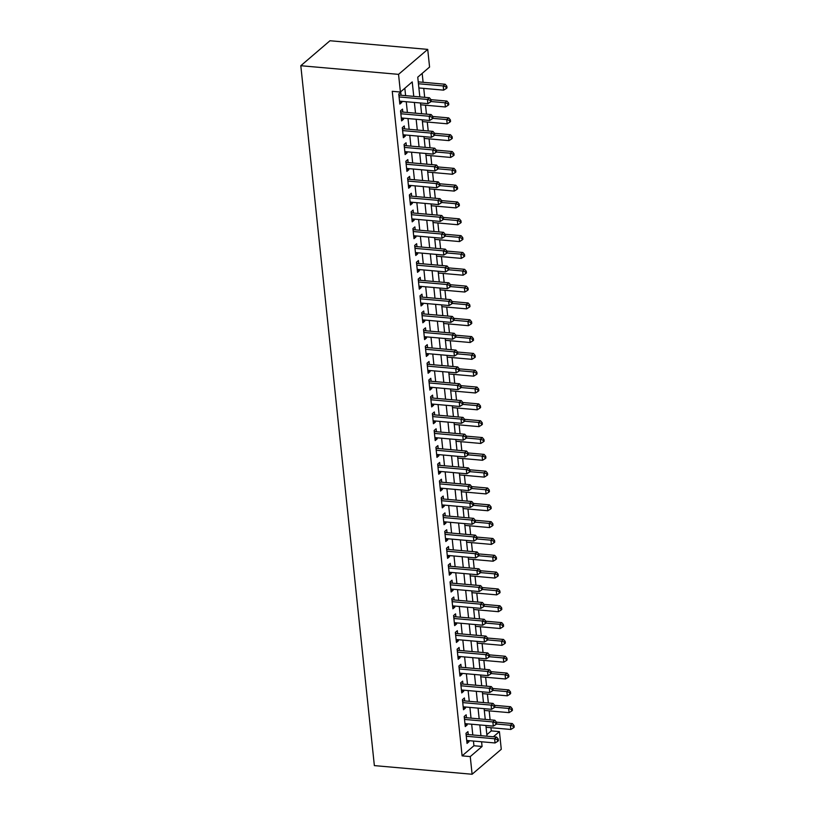 <?xml version="1.0" encoding="UTF-8"?>
<svg xmlns="http://www.w3.org/2000/svg" width="815" height="815" viewBox="0 0 815 815"><rect width="100%" height="100%" fill="white"/><g stroke="black" fill="none" stroke-linecap="round" stroke-linejoin="round"><path stroke-width="1.22" d="M486.861 734.682L491.282 730.892L499.422 731.615L501.276 749.28L472.109 774.25L374.36 765.611L300.806 65.72L329.973 40.75L427.722 49.389L429.576 67.054L417.749 77.181L419.827 96.904M491.282 730.892L490.946 727.703M490.11 719.828L489.173 710.884M488.348 702.999L487.411 694.054M486.575 686.179L485.638 677.234M484.813 669.36L483.865 660.405M483.04 652.53L482.103 643.585M481.278 635.71L480.33 626.755M479.505 618.88L478.568 609.936M477.733 602.061L476.795 593.106M475.97 585.231L475.033 576.286M474.198 568.412L473.26 559.467M472.435 551.582L471.488 542.637M470.663 534.762L469.725 525.818M468.9 517.933L467.953 508.988M467.127 501.113L466.19 492.168M465.355 484.293L464.418 475.339M463.592 467.464L462.655 458.519M461.82 450.644L460.882 441.689M460.057 433.814L459.11 424.87M458.285 416.995L457.347 408.04M456.522 400.165L455.575 391.22M454.75 383.345L453.812 374.401M452.977 366.516L452.04 357.571M451.215 349.696L450.267 340.752M449.442 332.866L448.505 323.922M447.68 316.047L446.732 307.102M445.907 299.227L444.97 290.272M444.144 282.397L443.197 273.453M442.372 265.578L441.435 256.623M440.599 248.748L439.662 239.804M438.837 231.929L437.889 222.974M437.064 215.099L436.127 206.154M435.302 198.279L434.354 189.335M433.529 181.45L432.592 172.505M431.756 164.63L430.819 155.685M429.994 147.8L429.057 138.856M428.221 130.981L427.284 122.036M426.459 114.161L425.512 105.206M424.686 97.331L423.749 88.387M423.107 82.305L422.17 73.391M468.248 734.559L467.942 731.615L465.966 733.306L467.026 743.402L469.002 741.711L468.89 740.652M466.475 717.74L466.17 714.796L464.204 716.477L465.263 726.573L467.229 724.892L467.117 723.822M464.713 700.91L464.397 697.966L462.431 699.657L463.49 709.753L465.467 708.062L465.355 707.002M462.94 684.091L462.635 681.146L460.658 682.838L461.728 692.923L463.694 691.242L463.582 690.173M461.178 667.261L460.862 664.317L458.896 666.008L459.955 676.104L461.922 674.413L461.81 673.353M459.405 650.441L459.1 647.497L457.123 649.188L458.183 659.284L460.159 657.593L460.047 656.523M457.643 633.622L457.327 630.678L455.361 632.359L456.42 642.454L458.387 640.763L458.274 639.704M455.87 616.792L455.565 613.848L453.588 615.539L454.648 625.635L456.624 623.944L456.512 622.874M454.098 599.972L453.792 597.028L451.826 598.709L452.885 608.805L454.852 607.124L454.739 606.054M452.335 583.143L452.019 580.198L450.053 581.89L451.113 591.985L453.089 590.294L452.977 589.235M450.563 566.323L450.257 563.379L448.281 565.06L449.35 575.156L451.316 573.475L451.204 572.405M448.8 549.493L448.484 546.549L446.518 548.24L447.578 558.336L449.544 556.645L449.432 555.586M447.028 532.674L446.722 529.73L444.746 531.411L445.805 541.506L447.781 539.825L447.669 538.756M445.255 515.844L444.949 512.9L442.983 514.591L444.043 524.687L446.009 522.996L445.897 521.936M443.492 499.024L443.187 496.08L441.21 497.771L442.27 507.857L444.246 506.176L444.134 505.106M441.72 482.195L441.414 479.251L439.438 480.942L440.507 491.038L442.474 489.346L442.362 488.287M439.957 465.375L439.642 462.431L437.675 464.122L438.735 474.218L440.711 472.527L440.599 471.457M438.185 448.556L437.879 445.611L435.903 447.292L436.962 457.388L438.939 455.697L438.827 454.638M436.422 431.726L436.106 428.782L434.14 430.473L435.2 440.569L437.166 438.878L437.054 437.808M434.65 414.906L434.344 411.962L432.368 413.643L433.427 423.739L435.404 422.058L435.291 420.988M432.877 398.077L432.571 395.132L430.605 396.824L431.665 406.919L433.631 405.228L433.519 404.169M431.115 381.257L430.809 378.313L428.833 379.994L429.892 390.09L431.869 388.409L431.756 387.339M429.342 364.427L429.036 361.483L427.06 363.174L428.13 373.27L430.096 371.579L429.984 370.519M427.58 347.608L427.264 344.663L425.298 346.344L426.357 356.44L428.333 354.759L428.221 353.69M425.807 330.778L425.501 327.834L423.525 329.525L424.584 339.621L426.561 337.93L426.449 336.87M424.045 313.958L423.729 311.014L421.763 312.705L422.822 322.791L424.788 321.11L424.676 320.04M422.272 297.129L421.966 294.184L419.99 295.876L421.049 305.971L423.026 304.28L422.914 303.221M420.499 280.309L420.194 277.365L418.227 279.056L419.287 289.152L421.253 287.461L421.141 286.391M418.737 263.49L418.421 260.545L416.455 262.226L417.514 272.322L419.491 270.631L419.379 269.571M416.964 246.66L416.659 243.716L414.682 245.407L415.752 255.503L417.718 253.811L417.606 252.742M415.202 229.84L414.886 226.896L412.92 228.577L413.979 238.673L415.945 236.992L415.833 235.922M413.429 213.01L413.123 210.066L411.147 211.757L412.207 221.853L414.183 220.162L414.071 219.103M411.667 196.191L411.351 193.247L409.385 194.928L410.444 205.023L412.41 203.343L412.298 202.273M409.894 179.361L409.588 176.417L407.612 178.108L408.672 188.204L410.648 186.513L410.536 185.453M408.121 162.542L407.816 159.597L405.85 161.278L406.909 171.374L408.875 169.693L408.763 168.624M406.359 145.712L406.043 142.768L404.077 144.459L405.137 154.555L407.113 152.863L407.001 151.804M404.586 128.892L404.281 125.948L402.304 127.639L403.374 137.725L405.34 136.044L405.228 134.974M402.824 112.062L402.508 109.118L400.542 110.809L401.601 120.905L403.568 119.214L403.456 118.155M413.755 96.364L412.227 81.908L400.41 92.034L392.26 91.311L462.105 755.862L473.933 745.745L473.444 741.049M472.802 734.967L471.671 724.229M471.029 718.137L469.909 707.4M469.267 701.318L468.136 690.58M467.494 684.488L466.363 673.75M465.732 667.668L464.601 656.931M463.959 650.849L462.828 640.101M462.187 634.019L461.066 623.281M460.424 617.2L459.293 606.452M458.651 600.37L457.531 589.632M456.889 583.55L455.758 572.813M455.116 566.72L453.986 555.983M453.354 549.901L452.223 539.163M451.581 533.071L450.451 522.334M449.809 516.252L448.688 505.514M448.046 499.422L446.915 488.684M446.274 482.602L445.153 471.865M444.511 465.783L443.38 455.035M442.739 448.953L441.608 438.215M440.976 432.133L439.845 421.386M439.204 415.304L438.073 404.566M437.431 398.484L436.31 387.746M435.668 381.654L434.538 370.917M433.896 364.835L432.765 354.097M432.133 348.005L431.003 337.267M430.361 331.185L429.23 320.448M428.598 314.356L427.468 303.618M426.826 297.536L425.695 286.798M425.053 280.717L423.932 269.969M423.291 263.887L422.16 253.149M421.518 247.067L420.387 236.319M419.756 230.238L418.625 219.5M417.983 213.418L416.852 202.68M416.221 196.588L415.09 185.851M414.448 179.769L413.317 169.031M412.675 162.939L411.555 152.201M410.913 146.119L409.782 135.382M409.14 129.29L408.009 118.552M407.378 112.47L406.247 101.732M405.605 95.65L404.831 88.244M401.051 95.243L400.746 92.299L398.769 93.99L399.829 104.086L401.805 102.395L401.693 101.325M472.109 774.25L470.255 756.585L482.083 746.459L481.584 741.772M462.105 755.862L470.255 756.585M400.41 92.034L398.545 74.359L300.806 65.72M493.381 736.78L499.422 731.615M420.459 102.985L421.589 113.723M422.231 119.815L423.362 130.553M424.004 136.635L425.124 147.372M425.766 153.464L426.897 164.202M427.539 170.284L428.67 181.022M429.301 187.104L430.432 197.851M431.074 203.933L432.205 214.671M432.836 220.753L433.967 231.501M434.609 237.583L435.74 248.32M436.382 254.402L437.502 265.14M438.144 271.232L439.275 281.97M439.917 288.052L441.047 298.789M441.679 304.881L442.81 315.619M443.452 321.701L444.582 332.439M445.214 338.531L446.345 349.268M446.987 355.35L448.118 366.088M448.759 372.17L449.88 382.918M450.522 389L451.653 399.737M452.294 405.819L453.425 416.567M454.057 422.649L455.188 433.386M455.829 439.468L456.96 450.206M457.592 456.298L458.723 467.036M459.365 473.118L460.495 483.855M461.137 489.947L462.258 500.685M462.9 506.767L464.03 517.505M464.672 523.597L465.803 534.334M466.435 540.416L467.565 551.154M468.207 557.236L469.338 567.984M469.98 574.066L471.101 584.803M471.742 590.885L472.873 601.633M473.515 607.715L474.636 618.453M475.277 624.534L476.408 635.272M477.05 641.364L478.181 652.102M478.812 658.184L479.943 668.921M480.585 675.014L481.716 685.751M482.358 691.833L483.478 702.571M484.12 708.663L485.251 719.4M485.893 725.482L487.013 736.22M427.722 49.389L398.545 74.359M480.952 735.69L479.821 724.943M479.179 718.861L478.048 708.123M477.407 702.041L476.286 691.293M475.644 685.211L474.513 674.474M473.872 668.392L472.741 657.654M472.109 651.562L470.978 640.824M470.337 634.742L469.206 624.005M468.564 617.913L467.443 607.175M466.801 601.093L465.671 590.355M465.029 584.263L463.908 573.526M463.266 567.444L462.136 556.706M461.494 550.614L460.363 539.876M459.731 533.794L458.601 523.057M457.959 516.975L456.828 506.227M456.186 500.145L455.065 489.407M454.424 483.326L453.293 472.588M452.651 466.496L451.53 455.758M450.889 449.676L449.758 438.939M449.116 432.846L447.985 422.109M447.353 416.027L446.223 405.289M445.581 399.197L444.45 388.46M443.808 382.378L442.688 371.64M442.046 365.548L440.915 354.81M440.273 348.728L439.142 337.991M438.511 331.909L437.38 321.161M436.738 315.079L435.607 304.341M434.976 298.259L433.845 287.522M433.203 281.43L432.072 270.692M431.43 264.61L430.31 253.873M429.668 247.78L428.537 237.043M427.895 230.961L426.765 220.223M426.133 214.131L425.002 203.393M424.36 197.312L423.23 186.574M422.598 180.482L421.467 169.744M420.825 163.662L419.694 152.925M419.053 146.843L417.932 136.095M417.29 130.013L416.159 119.275M415.518 113.193L414.387 102.456M473.933 745.745L482.083 746.459M399.635 102.201L401.805 102.395M401.408 119.031L403.568 119.214M403.17 135.85L405.34 136.044M404.943 152.67L407.113 152.863M406.705 169.5L408.875 169.693M408.478 186.319L410.648 186.513M410.24 203.149L412.41 203.343M412.013 219.969L414.183 220.162M413.786 236.798L415.945 236.992M415.548 253.618L417.718 253.811M417.321 270.448L419.491 270.631M419.083 287.267L421.253 287.461M420.856 304.097L423.026 304.28M422.618 320.916L424.788 321.11M424.391 337.736L426.561 337.93M426.163 354.566L428.333 354.759M427.926 371.385L430.096 371.579M429.699 388.215L431.869 388.409M431.461 405.035L433.631 405.228M433.234 421.864L435.404 422.058M435.006 438.684L437.166 438.878M436.769 455.514L438.939 455.697M438.541 472.333L440.711 472.527M440.304 489.163L442.474 489.346M442.076 505.983L444.246 506.176M443.839 522.802L446.009 522.996M445.611 539.632L447.781 539.825M447.384 556.451L449.544 556.645M449.147 573.281L451.316 573.475M450.919 590.101L453.089 590.294M452.682 606.931L454.852 607.124M454.454 623.75L456.624 623.944M456.217 640.58L458.387 640.763M457.989 657.399L460.159 657.593M459.762 674.229L461.922 674.413M461.524 691.049L463.694 691.242M463.297 707.868L465.467 708.062M465.059 724.698L467.229 724.892M466.832 741.518L469.002 741.711M399.085 96.934L427.427 99.44L427.875 103.637L399.523 101.142M398.861 94.825L399.126 94.958A1.813 1.498 -130.6 0 0 399.747 95.131L429.403 97.749L427.427 99.44L430.269 100.377L430.442 102.058L431.237 101.386L431.054 99.705L430.269 100.377M420.652 104.778L445.408 106.969L444.959 102.761L446.936 101.07L431.023 99.664L429.403 97.749M427.875 103.637L430.442 102.058M418.879 87.959L443.635 90.139L443.197 85.942L445.163 84.251L418.248 81.867M446.039 86.879L446.213 88.56L447.007 87.888L446.824 86.207L446.039 86.879L443.197 85.942L418.441 83.751M446.213 88.56L443.635 90.139M445.163 84.251L446.824 86.207M400.848 113.754L429.199 116.26L429.637 120.467L401.296 117.961M400.623 111.645L400.899 111.777A1.813 1.498 -130.6 0 0 401.52 111.95L431.166 114.569L429.199 116.26L432.042 117.207L432.215 118.888L432.999 118.216L432.826 116.525L432.042 117.207M432.826 116.525L431.166 114.569M429.637 120.467L432.215 118.888M402.62 130.583L430.962 133.089L431.41 137.287L403.058 134.781M402.396 128.475L402.661 128.597A1.813 1.498 -130.6 0 0 403.282 128.78L432.938 131.398L430.962 133.089L433.804 134.027L433.988 135.708L434.772 135.035L434.599 133.354L433.804 134.027M434.599 133.354L432.938 131.398M431.41 137.287L433.988 135.708M404.383 147.403L432.734 149.909L433.173 154.117L404.831 151.61M404.169 145.294L404.434 145.427A1.813 1.498 -130.6 0 0 405.055 145.6L434.701 148.218L432.734 149.909L435.577 150.857L435.75 152.537L436.545 151.855L436.361 150.174L435.577 150.857M436.361 150.174L434.701 148.218M433.173 154.117L435.75 152.537M406.155 164.222L434.497 166.729L434.945 170.936L406.593 168.43M405.931 162.124L406.206 162.246A1.813 1.498 -130.6 0 0 406.817 162.43L436.473 165.048L434.497 166.729L437.339 167.676L437.523 169.357L438.307 168.685L438.134 167.004L437.339 167.676M438.134 167.004L436.473 165.048M434.945 170.936L437.523 169.357M447.802 103.709L447.985 105.39L448.77 104.707L448.596 103.026L447.802 103.709L444.959 102.761L431.064 101.529M447.985 105.39L445.408 106.969M446.936 101.07L448.596 103.026M422.415 121.608L447.17 123.788L446.732 119.581L448.698 117.9L432.796 116.494M449.574 120.528L449.748 122.209L450.542 121.537L450.359 119.856L449.574 120.528L446.732 119.581L432.836 118.358M449.748 122.209L447.17 123.788M448.698 117.9L450.359 119.856M424.187 138.428L448.943 140.618L448.505 136.411L450.471 134.72L434.568 133.314M451.347 137.348L451.52 139.039L452.305 138.356L452.131 136.675L451.347 137.348L448.505 136.411L434.599 135.178M451.52 139.039L448.943 140.618M450.471 134.72L452.131 136.675M425.96 155.247L450.715 157.438L450.267 153.23L452.244 151.549L436.331 150.143M453.109 154.178L453.283 155.859L454.077 155.186L453.894 153.505L453.109 154.178L450.267 153.23L436.371 152.008M453.283 155.859L450.715 157.438M452.244 151.549L453.894 153.505M407.928 181.052L436.27 183.558L436.708 187.766L408.366 185.26M407.704 178.943L407.969 179.076A1.813 1.498 -130.6 0 0 408.59 179.249L438.236 181.867L436.27 183.558L439.112 184.496L439.285 186.187L440.08 185.504L439.896 183.823L439.112 184.496M439.896 183.823L438.236 181.867M436.708 187.766L439.285 186.187M427.722 172.077L452.478 174.267L452.04 170.06L454.006 168.369L438.103 166.963M454.882 170.997L455.055 172.688L455.84 172.006L455.666 170.325L454.882 170.997L452.04 170.06L438.134 168.827M455.055 172.688L452.478 174.267M454.006 168.369L455.666 170.325M409.69 197.872L438.042 200.378L438.48 204.585L410.128 202.079M409.466 195.773L409.741 195.895A1.813 1.498 -130.6 0 0 410.363 196.069L440.008 198.697L438.042 200.378L440.884 201.325L441.058 203.006L441.842 202.334L441.669 200.653L440.884 201.325M441.669 200.653L440.008 198.697M438.48 204.585L441.058 203.006M429.495 188.897L454.25 191.087L453.802 186.88L455.779 185.199L439.866 183.793M456.645 187.827L456.828 189.508L457.612 188.836L457.439 187.155L456.645 187.827L453.802 186.88L439.906 185.657M456.828 189.508L454.25 191.087M455.779 185.199L457.439 187.155M411.463 214.702L439.805 217.208L440.253 221.415L411.901 218.909M411.239 212.593L411.504 212.725A1.813 1.498 -130.6 0 0 412.125 212.898L441.781 215.517L439.805 217.208L442.647 218.145L442.82 219.836L443.615 219.154L443.431 217.473L442.647 218.145M433.03 222.546L457.786 224.736L457.337 220.529L459.314 218.848L443.401 217.442L441.781 215.517M440.253 221.415L442.82 219.836M431.257 205.726L456.013 207.917L455.575 203.709L457.541 202.018L441.638 200.612M458.417 204.647L458.59 206.327L459.385 205.655L459.202 203.974L458.417 204.647L455.575 203.709L441.679 202.477M458.59 206.327L456.013 207.917M457.541 202.018L459.202 203.974M413.225 231.521L441.577 234.027L442.015 238.235L413.674 235.729M413.001 229.412L413.276 229.545A1.813 1.498 -130.6 0 0 413.898 229.718L443.543 232.346L441.577 234.027L444.42 234.975L444.593 236.656L445.377 235.983L445.204 234.302L444.42 234.975M445.204 234.302L443.543 232.346M442.015 238.235L444.593 236.656M460.18 221.476L460.363 223.157L461.147 222.485L460.974 220.804L460.18 221.476L457.337 220.529L443.442 219.306M460.363 223.157L457.786 224.736M459.314 218.848L460.974 220.804M414.998 248.351L443.34 250.857L443.788 255.064L415.436 252.558M414.774 246.242L415.039 246.375A1.813 1.498 -130.6 0 0 415.66 246.548L445.316 249.166L443.34 250.857L446.182 251.794L446.365 253.475L447.15 252.803L446.977 251.122L446.182 251.794M446.977 251.122L445.316 249.166M443.788 255.064L446.365 253.475M416.76 265.17L445.112 267.677L445.55 271.884L417.209 269.378M416.547 263.062L416.811 263.194A1.813 1.498 -130.6 0 0 417.433 263.367L447.078 265.996L445.112 267.677L447.955 268.624L448.128 270.305L448.922 269.633L448.739 267.941L447.955 268.624M448.739 267.941L447.078 265.996M445.55 271.884L448.128 270.305M418.533 282L446.875 284.506L447.323 288.704L418.971 286.208M418.309 279.891L418.584 280.024A1.813 1.498 -130.6 0 0 419.205 280.197L448.851 282.815L446.875 284.506L449.717 285.444L449.9 287.125L450.685 286.452L450.512 284.771L449.717 285.444M450.512 284.771L448.851 282.815M447.323 288.704L449.9 287.125M420.306 298.82L448.647 301.326L449.085 305.533L420.744 303.027M420.082 296.711L420.346 296.843A1.813 1.498 -130.6 0 0 420.968 297.017L450.624 299.635L448.647 301.326L451.49 302.273L451.663 303.954L452.457 303.282L452.274 301.591L451.49 302.273M452.274 301.591L450.624 299.635M449.085 305.533L451.663 303.954M422.068 315.649L450.42 318.156L450.858 322.353L422.516 319.847M421.844 313.541L422.119 313.663A1.813 1.498 -130.6 0 0 422.74 313.846L452.386 316.464L450.42 318.156L453.262 319.093L453.435 320.774L454.22 320.101L454.047 318.421L453.262 319.093M454.047 318.421L452.386 316.464M450.858 322.353L453.435 320.774M423.841 332.469L452.182 334.975L452.631 339.183L424.279 336.677M423.617 330.36L423.882 330.493A1.813 1.498 -130.6 0 0 424.503 330.666L454.159 333.284L452.182 334.975L455.025 335.923L455.198 337.604L455.993 336.921L455.819 335.24L455.025 335.923M455.819 335.24L454.159 333.284M452.631 339.183L455.198 337.604M425.603 349.289L453.955 351.795L454.393 356.002L426.051 353.496M425.389 347.19L425.654 347.312A1.813 1.498 -130.6 0 0 426.276 347.496L455.921 350.114L453.955 351.795L456.797 352.742L456.971 354.423L457.755 353.751L457.582 352.07L456.797 352.742M457.582 352.07L455.921 350.114M454.393 356.002L456.971 354.423M427.376 366.118L455.717 368.625L456.166 372.832L427.814 370.326M427.152 364.01L427.417 364.142A1.813 1.498 -130.6 0 0 428.038 364.315L457.694 366.933L455.717 368.625L458.56 369.562L458.743 371.253L459.528 370.57L459.354 368.889L458.56 369.562M459.354 368.889L457.694 366.933M456.166 372.832L458.743 371.253M429.138 382.938L457.49 385.444L457.928 389.652L429.587 387.145M428.924 380.839L429.189 380.962A1.813 1.498 -130.6 0 0 429.811 381.135L459.456 383.763L457.49 385.444L460.332 386.392L460.506 388.072L461.3 387.4L461.117 385.719L460.332 386.392M461.117 385.719L459.456 383.763M457.928 389.652L460.506 388.072M430.911 399.768L459.253 402.274L459.701 406.481L431.349 403.975M430.687 397.659L430.962 397.791A1.813 1.498 -130.6 0 0 431.583 397.964L461.229 400.583L459.253 402.274L462.095 403.211L462.278 404.902L463.063 404.22L462.889 402.539L462.095 403.211M462.889 402.539L461.229 400.583M459.701 406.481L462.278 404.902M432.684 416.587L461.025 419.093L461.463 423.301L433.122 420.795M432.459 414.478L432.724 414.611A1.813 1.498 -130.6 0 0 433.346 414.784L463.002 417.412L461.025 419.093L463.867 420.041L464.041 421.722L464.835 421.049L464.652 419.368L463.867 420.041M464.652 419.368L463.002 417.412M461.463 423.301L464.041 421.722M434.446 433.417L462.798 435.923L463.236 440.131L434.894 437.624M434.222 431.308L434.497 431.441A1.813 1.498 -130.6 0 0 435.118 431.614L464.764 434.232L462.798 435.923L465.64 436.86L465.813 438.541L466.598 437.869L466.425 436.188L465.64 436.86M466.425 436.188L464.764 434.232M463.236 440.131L465.813 438.541M434.803 239.376L459.548 241.566L459.11 237.359L461.076 235.667L445.173 234.262M461.952 238.296L462.125 239.977L462.92 239.304L462.737 237.623L461.952 238.296L459.11 237.359L445.214 236.126M462.125 239.977L459.548 241.566M461.076 235.667L462.737 237.623M436.565 256.195L461.321 258.386L460.882 254.178L462.849 252.487L446.946 251.081M463.725 255.126L463.898 256.807L464.682 256.134L464.509 254.443L463.725 255.126L460.882 254.178L446.977 252.956M463.898 256.807L461.321 258.386M462.849 252.487L464.509 254.443M438.338 273.025L463.093 275.205L462.645 271.008L464.621 269.317L448.708 267.911M465.487 271.945L465.66 273.626L466.455 272.954L466.282 271.273L465.487 271.945L462.645 271.008L448.749 269.775M465.66 273.626L463.093 275.205M464.621 269.317L466.282 271.273M440.1 289.845L464.856 292.035L464.418 287.827L466.384 286.136L450.481 284.73M467.26 288.775L467.433 290.456L468.218 289.773L468.044 288.092L467.26 288.775L464.418 287.827L450.512 286.595M467.433 290.456L464.856 292.035M466.384 286.136L468.044 288.092M441.873 306.674L466.628 308.854L466.18 304.647L468.156 302.966L452.244 301.56M469.022 305.594L469.206 307.275L469.99 306.603L469.817 304.922L469.022 305.594L466.18 304.647L452.284 303.424M469.206 307.275L466.628 308.854M468.156 302.966L469.817 304.922M443.635 323.494L468.391 325.684L467.953 321.477L469.919 319.786L454.016 318.38M470.795 322.414L470.968 324.105L471.763 323.423L471.579 321.742L470.795 322.414L467.953 321.477L454.057 320.244M470.968 324.105L468.391 325.684M469.919 319.786L471.579 321.742M445.408 340.313L470.163 342.504L469.715 338.296L471.691 336.615L455.789 335.21M472.557 339.244L472.741 340.925L473.525 340.252L473.352 338.571L472.557 339.244L469.715 338.296L455.819 337.074M472.741 340.925L470.163 342.504M471.691 336.615L473.352 338.571M447.18 357.143L471.926 359.334L471.488 355.126L473.464 353.435L457.551 352.029M474.33 356.063L474.503 357.754L475.298 357.072L475.114 355.391L474.33 356.063L471.488 355.126L457.592 353.893M474.503 357.754L471.926 359.334M473.464 353.435L475.114 355.391M448.943 373.963L473.698 376.153L473.26 371.946L475.227 370.265L459.324 368.859M476.103 372.893L476.276 374.574L477.06 373.902L476.887 372.221L476.103 372.893L473.26 371.946L459.354 370.723M476.276 374.574L473.698 376.153M475.227 370.265L476.887 372.221M450.715 390.793L475.471 392.983L475.023 388.775L476.999 387.084L461.086 385.678M477.865 389.713L478.048 391.394L478.833 390.721L478.66 389.04L477.865 389.713L475.023 388.775L461.127 387.543M478.048 391.394L475.471 392.983M476.999 387.084L478.66 389.04M452.478 407.612L477.233 409.802L476.795 405.595L478.762 403.914L462.859 402.508M479.638 406.542L479.811 408.223L480.595 407.551L480.422 405.87L479.638 406.542L476.795 405.595L462.889 404.372M479.811 408.223L477.233 409.802M478.762 403.914L480.422 405.87M454.25 424.442L479.006 426.632L478.558 422.425L480.534 420.734L464.621 419.328M481.4 423.362L481.584 425.043L482.368 424.37L482.195 422.69L481.4 423.362L478.558 422.425L464.662 421.192M481.584 425.043L479.006 426.632M480.534 420.734L482.195 422.69M436.219 450.237L464.56 452.743L465.008 456.95L436.657 454.444M435.994 448.128L436.259 448.26A1.813 1.498 -130.6 0 0 436.881 448.433L466.537 451.062L464.56 452.743L467.403 453.69L467.586 455.371L468.37 454.699L468.197 453.008L467.403 453.69M468.197 453.008L466.537 451.062M465.008 456.95L467.586 455.371M437.981 467.066L466.333 469.572L466.771 473.77L438.429 471.274M437.767 464.957L438.032 465.09A1.813 1.498 -130.6 0 0 438.653 465.263L468.299 467.881L466.333 469.572L469.175 470.51L469.348 472.191L470.133 471.518L469.96 469.837L469.175 470.51M469.96 469.837L468.299 467.881M466.771 473.77L469.348 472.191M439.754 483.886L468.095 486.392L468.544 490.599L440.192 488.093M439.53 481.777L439.794 481.91A1.813 1.498 -130.6 0 0 440.416 482.083L470.072 484.701L468.095 486.392L470.938 487.339L471.121 489.02L471.905 488.348L471.732 486.657L470.938 487.339M471.732 486.657L470.072 484.701M468.544 490.599L471.121 489.02M441.516 500.716L469.868 503.222L470.306 507.419L441.964 504.913M441.302 498.607L441.567 498.729A1.813 1.498 -130.6 0 0 442.188 498.912L471.834 501.531L469.868 503.222L472.71 504.159L472.883 505.84L473.678 505.168L473.495 503.487L472.71 504.159M473.495 503.487L471.834 501.531M470.306 507.419L472.883 505.84M456.013 441.261L480.769 443.452L480.33 439.244L482.297 437.553L466.394 436.147M483.173 440.192L483.346 441.873L484.141 441.2L483.957 439.509L483.173 440.192L480.33 439.244L466.435 438.022M483.346 441.873L480.769 443.452M482.297 437.553L483.957 439.509M457.786 458.091L482.541 460.271L482.103 456.074L484.069 454.383L468.167 452.977M484.935 457.011L485.119 458.692L485.903 458.02L485.73 456.339L484.935 457.011L482.103 456.074L468.197 454.841M485.119 458.692L482.541 460.271M484.069 454.383L485.73 456.339M459.558 474.911L484.304 477.101L483.865 472.894L485.842 471.202L469.929 469.797M486.708 473.841L486.881 475.522L487.676 474.839L487.492 473.158L486.708 473.841L483.865 472.894L469.97 471.661M486.881 475.522L484.304 477.101M485.842 471.202L487.492 473.158M461.321 491.74L486.076 493.921L485.638 489.713L487.604 488.032L471.702 486.626M488.48 490.661L488.654 492.341L489.438 491.669L489.265 489.988L488.48 490.661L485.638 489.713L471.732 488.491M488.654 492.341L486.076 493.921M487.604 488.032L489.265 489.988M443.289 517.535L471.64 520.041L472.079 524.249L443.727 521.743M443.065 515.426L443.34 515.559A1.813 1.498 -130.6 0 0 443.961 515.732L473.607 518.35L471.64 520.041L474.473 520.989L474.656 522.67L475.44 521.987L475.267 520.306L474.473 520.989M475.267 520.306L473.607 518.35M472.079 524.249L474.656 522.67M463.093 508.56L487.849 510.75L487.401 506.543L489.377 504.852L473.464 503.446M490.243 507.48L490.426 509.171L491.211 508.489L491.038 506.808L490.243 507.48L487.401 506.543L473.505 505.31M490.426 509.171L487.849 510.75M489.377 504.852L491.038 506.808M445.061 534.355L473.403 536.861L473.841 541.068L445.499 538.562M444.837 532.256L445.102 532.378A1.813 1.498 -130.6 0 0 445.724 532.562L475.379 535.18L473.403 536.861L476.245 537.808L476.418 539.489L477.213 538.817L477.03 537.136L476.245 537.808M477.03 537.136L475.379 535.18M473.841 541.068L476.418 539.489M464.856 525.38L489.611 527.57L489.173 523.362L491.139 521.682L475.237 520.276M492.015 524.31L492.189 525.991L492.973 525.318L492.8 523.638L492.015 524.31L489.173 523.362L475.267 522.14M492.189 525.991L489.611 527.57M491.139 521.682L492.8 523.638M446.824 551.184L475.176 553.691L475.614 557.898L447.272 555.392M446.6 549.076L446.875 549.208A1.813 1.498 -130.6 0 0 447.496 549.381L477.142 552L475.176 553.691L478.018 554.628L478.191 556.319L478.976 555.636L478.802 553.956L478.018 554.628M478.802 553.956L477.142 552M475.614 557.898L478.191 556.319M466.628 542.209L491.384 544.4L490.936 540.192L492.912 538.501L476.999 537.095M493.778 541.129L493.961 542.821L494.746 542.138L494.573 540.457L493.778 541.129L490.936 540.192L477.04 538.959M493.961 542.821L491.384 544.4M492.912 538.501L494.573 540.457M448.596 568.004L476.938 570.51L477.386 574.718L449.034 572.212M448.372 565.905L448.637 566.028A1.813 1.498 -130.6 0 0 449.259 566.201L478.914 568.829L476.938 570.51L479.78 571.458L479.964 573.139L480.748 572.466L480.575 570.785L479.78 571.458M480.575 570.785L478.914 568.829M477.386 574.718L479.964 573.139M468.391 559.029L493.146 561.219L492.708 557.012L494.674 555.331L478.772 553.925M495.551 557.959L495.724 559.64L496.518 558.968L496.335 557.287L495.551 557.959L492.708 557.012L478.812 555.789M495.724 559.64L493.146 561.219M494.674 555.331L496.335 557.287M450.359 584.834L478.711 587.34L479.149 591.547L450.807 589.041M450.145 582.725L450.41 582.857A1.813 1.498 -130.6 0 0 451.031 583.031L480.677 585.649L478.711 587.34L481.553 588.277L481.726 589.968L482.521 589.286L482.337 587.605L481.553 588.277M482.337 587.605L480.677 585.649M479.149 591.547L481.726 589.968M470.163 575.859L494.919 578.049L494.481 573.841L496.447 572.15L480.544 570.745M497.313 574.779L497.496 576.46L498.281 575.787L498.108 574.106L497.313 574.779L494.481 573.841L480.575 572.609M497.496 576.46L494.919 578.049M496.447 572.15L498.108 574.106M452.131 601.653L480.473 604.159L480.921 608.367L452.57 605.861M451.907 599.545L452.172 599.677A1.813 1.498 -130.6 0 0 452.794 599.85L482.449 602.479L480.473 604.159L483.315 605.107L483.499 606.788L484.283 606.116L484.11 604.435L483.315 605.107M484.11 604.435L482.449 602.479M480.921 608.367L483.499 606.788M471.936 592.678L496.681 594.869L496.243 590.661L498.22 588.98L482.307 587.574M499.086 591.609L499.259 593.289L500.053 592.617L499.87 590.936L499.086 591.609L496.243 590.661L482.348 589.439M499.259 593.289L496.681 594.869M498.22 588.98L499.87 590.936M453.894 618.483L482.246 620.989L482.684 625.197L454.342 622.691M453.68 616.374L453.945 616.507A1.813 1.498 -130.6 0 0 454.566 616.68L484.212 619.298L482.246 620.989L485.088 621.927L485.261 623.607L486.056 622.935L485.872 621.254L485.088 621.927M485.872 621.254L484.212 619.298M482.684 625.197L485.261 623.607M473.698 609.508L498.454 611.698L498.016 607.491L499.982 605.8L484.079 604.394M500.858 608.428L501.031 610.109L501.816 609.437L501.643 607.756L500.858 608.428L498.016 607.491L484.11 606.258M501.031 610.109L498.454 611.698M499.982 605.8L501.643 607.756M455.666 635.303L484.018 637.809L484.456 642.016L456.105 639.51M455.442 633.194L455.717 633.326A1.813 1.498 -130.6 0 0 456.339 633.5L485.985 636.128L484.018 637.809L486.85 638.756L487.034 640.437L487.818 639.765L487.645 638.074L486.85 638.756M487.645 638.074L485.985 636.128M484.456 642.016L487.034 640.437M475.471 626.327L500.227 628.518L499.778 624.31L501.755 622.619L485.842 621.213M502.621 625.258L502.804 626.939L503.589 626.266L503.415 624.575L502.621 625.258L499.778 624.31L485.883 623.088M502.804 626.939L500.227 628.518M501.755 622.619L503.415 624.575M457.439 652.132L485.781 654.639L486.229 658.836L457.877 656.34M457.215 650.024L457.48 650.156A1.813 1.498 -130.6 0 0 458.101 650.329L487.757 652.947L485.781 654.639L488.623 655.576L488.796 657.257L489.591 656.584L489.407 654.903L488.623 655.576M489.407 654.903L487.757 652.947M486.229 658.836L488.796 657.257M477.233 643.157L501.989 645.337L501.551 641.14L503.517 639.449L487.615 638.043M504.393 642.077L504.567 643.758L505.361 643.086L505.178 641.405L504.393 642.077L501.551 641.14L487.645 639.907M504.567 643.758L501.989 645.337M503.517 639.449L505.178 641.405M459.202 668.952L487.553 671.458L487.991 675.666L459.65 673.159M458.977 666.843L459.253 666.976A1.813 1.498 -130.6 0 0 459.874 667.149L489.52 669.767L487.553 671.458L490.396 672.406L490.569 674.087L491.353 673.414L491.18 671.723L490.396 672.406M491.18 671.723L489.52 669.767M487.991 675.666L490.569 674.087M479.006 659.977L503.762 662.167L503.313 657.96L505.29 656.269L489.377 654.863M506.156 658.907L506.339 660.588L507.124 659.906L506.95 658.225L506.156 658.907L503.313 657.96L489.418 656.727M506.339 660.588L503.762 662.167M505.29 656.269L506.95 658.225M460.974 685.782L489.316 688.288L489.764 692.485L461.412 689.979M460.75 683.673L461.015 683.795A1.813 1.498 -130.6 0 0 461.636 683.979L491.292 686.597L489.316 688.288L492.158 689.225L492.341 690.906L493.126 690.234L492.953 688.553L492.158 689.225M492.953 688.553L491.292 686.597M489.764 692.485L492.341 690.906M480.769 676.807L505.524 678.987L505.086 674.779L507.052 673.098L491.15 671.692M507.928 675.727L508.102 677.408L508.896 676.735L508.713 675.054L507.928 675.727L505.086 674.779L491.19 673.557M508.102 677.408L505.524 678.987M507.052 673.098L508.713 675.054M462.737 702.601L491.088 705.107L491.527 709.315L463.185 706.809M462.523 700.493L462.788 700.625A1.813 1.498 -130.6 0 0 463.409 700.798L493.055 703.416L491.088 705.107L493.931 706.055L494.104 707.736L494.899 707.053L494.715 705.372L493.931 706.055M494.715 705.372L493.055 703.416M491.527 709.315L494.104 707.736M482.541 693.626L507.297 695.816L506.859 691.609L508.825 689.918L492.922 688.512M509.691 692.546L509.874 694.237L510.659 693.555L510.485 691.874L509.691 692.546L506.859 691.609L492.953 690.376M509.874 694.237L507.297 695.816M508.825 689.918L510.485 691.874M464.509 719.421L492.851 721.927L493.299 726.134L464.947 723.628M464.285 717.322L464.55 717.445A1.813 1.498 -130.6 0 0 465.171 717.628L494.827 720.246L492.851 721.927L495.693 722.874L495.877 724.555L496.661 723.883L496.488 722.202L495.693 722.874M496.488 722.202L494.827 720.246M493.299 726.134L495.877 724.555M484.314 710.446L509.069 712.636L508.621 708.429L510.598 706.748L494.685 705.342M511.463 709.376L511.637 711.057L512.431 710.385L512.248 708.704L511.463 709.376L508.621 708.429L494.725 707.206M511.637 711.057L509.069 712.636M510.598 706.748L512.248 708.704M466.272 736.251L494.623 738.757L495.062 742.964L466.72 740.458M466.058 734.142L466.323 734.274A1.813 1.498 -130.6 0 0 466.944 734.447L496.59 737.066L494.623 738.757L497.466 739.694L497.639 741.385L498.434 740.703L498.25 739.022L497.466 739.694M498.25 739.022L496.59 737.066M495.062 742.964L497.639 741.385M486.076 727.275L510.832 729.466L510.394 725.258L512.36 723.567L496.457 722.161M513.236 726.196L513.409 727.887L514.194 727.204L514.02 725.523L513.236 726.196L510.394 725.258L496.488 724.026M513.409 727.887L510.832 729.466M512.36 723.567L514.02 725.523M398.963 95.803L399.747 95.131M400.736 112.623L401.52 111.95M402.498 129.453L403.282 128.78M404.271 146.272L405.055 145.6M406.033 163.102L406.817 162.43M407.806 179.921L408.59 179.249M409.568 196.751L410.363 196.069M411.341 213.571L412.125 212.898M413.113 230.39L413.898 229.718M414.876 247.22L415.66 246.548M416.648 264.04L417.433 263.367M418.411 280.869L419.205 280.197M420.183 297.689L420.968 297.017M421.946 314.519L422.74 313.846M423.719 331.338L424.503 330.666M425.491 348.168L426.276 347.496M427.254 364.988L428.038 364.315M429.026 381.817L429.811 381.135M430.789 398.637L431.583 397.964M432.561 415.456L433.346 414.784M434.324 432.286L435.118 431.614M436.096 449.106L436.881 448.433M437.869 465.936L438.653 465.263M439.631 482.755L440.416 482.083M441.404 499.585L442.188 498.912M443.166 516.404L443.961 515.732M444.939 533.234L445.724 532.562M446.712 550.054L447.496 549.381M448.474 566.883L449.259 566.201M450.247 583.703L451.031 583.031M452.009 600.523L452.794 599.85M453.782 617.352L454.566 616.68M455.544 634.172L456.339 633.5M457.317 651.002L458.101 650.329M459.089 667.821L459.874 667.149M460.852 684.651L461.636 683.979M462.625 701.471L463.409 700.798M464.387 718.3L465.171 717.628M466.16 735.12L466.944 734.447"/></g></svg>
